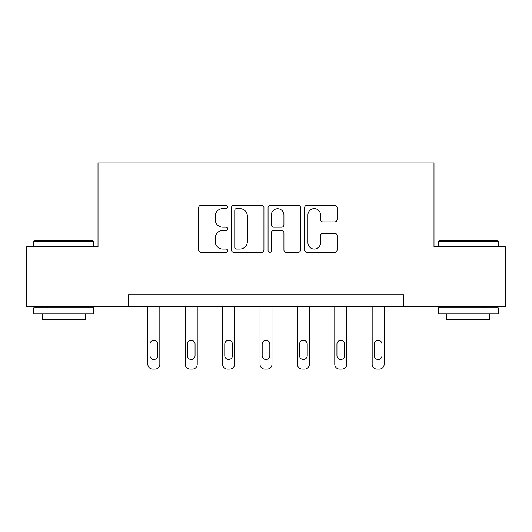 <?xml version="1.0" encoding="UTF-8"?>
<svg xmlns="http://www.w3.org/2000/svg" width="532" height="532" viewBox="0 0 532 532"><rect width="100%" height="100%" fill="white"/><g stroke="black" fill="none" stroke-linecap="round" stroke-linejoin="round"><path stroke-width="0.8" d="M227.656 206.955A1.649 1.649 0 0 0 226.014 205.312L201.023 205.312A2.354 2.354 0 0 0 198.669 207.66L198.669 250A2.354 2.354 0 0 0 201.023 252.354L226.014 252.354A1.649 1.649 0 0 0 227.656 250.705A1.649 1.649 0 0 0 226.014 249.062L222.775 249.062A7.528 7.528 0 0 1 215.254 241.535L215.254 238.004A7.528 7.528 0 0 1 222.775 230.476L226.014 230.476A1.649 1.649 0 0 0 227.656 228.833A1.649 1.649 0 0 0 226.014 227.184L222.775 227.184A7.528 7.528 0 0 1 215.254 219.656L215.254 216.132A7.528 7.528 0 0 1 222.775 208.604L226.014 208.604A1.649 1.649 0 0 0 227.656 206.955M334.741 221.891A2.354 2.354 0 0 0 337.095 219.543L337.095 207.66A2.354 2.354 0 0 0 334.741 205.312L306.991 205.312A2.354 2.354 0 0 0 304.637 207.66L304.637 250A2.354 2.354 0 0 0 306.991 252.354L334.741 252.354A2.354 2.354 0 0 0 337.095 250L337.095 235.656A2.354 2.354 0 0 0 334.741 233.302L322.864 233.302A2.354 2.354 0 0 0 320.51 235.656L320.51 242.772A6.291 6.291 0 0 1 314.219 249.062A6.291 6.291 0 0 1 307.928 242.772L307.928 214.895A6.291 6.291 0 0 1 314.219 208.604A6.291 6.291 0 0 1 320.51 214.895L320.51 219.543A2.354 2.354 0 0 0 322.864 221.891L334.741 221.891M128.445 306.718L26.6 306.718L26.6 246.808L98.014 246.808L98.014 162.932L433.986 162.932L433.986 246.808L505.4 246.808L505.4 306.718L403.555 306.718L403.555 294.735L128.445 294.735L128.445 306.718L403.555 306.718M263.938 207.66A2.354 2.354 0 0 0 261.591 205.312L233.834 205.312A2.354 2.354 0 0 0 231.48 207.66L231.48 250A2.354 2.354 0 0 0 233.834 252.354L261.591 252.354A2.354 2.354 0 0 0 263.938 250L263.938 207.66M270.409 205.312L298.166 205.312A2.354 2.354 0 0 1 300.52 207.66L300.52 250A2.354 2.354 0 0 1 298.166 252.354L286.289 252.354A2.354 2.354 0 0 1 283.935 250L283.935 232.83A2.354 2.354 0 0 0 281.581 230.476L273.701 230.476A2.354 2.354 0 0 0 271.353 232.83L271.353 250.705A1.649 1.649 0 0 1 269.704 252.354A1.649 1.649 0 0 1 268.062 250.705L268.062 207.66A2.354 2.354 0 0 1 270.409 205.312M236.421 208.604A1.649 1.649 0 0 0 234.772 210.246L234.772 247.413A1.649 1.649 0 0 0 236.421 249.062L239.832 249.062A7.528 7.528 0 0 0 247.36 241.535L247.36 216.132A7.528 7.528 0 0 0 239.832 208.604L236.421 208.604M283.935 215.014A6.291 6.291 0 0 0 277.644 208.724A6.291 6.291 0 0 0 271.353 215.014L271.353 224.83A2.354 2.354 0 0 0 273.701 227.184L281.581 227.184A2.354 2.354 0 0 0 283.935 224.83L283.935 215.014M159.839 306.718L159.839 364.274A4.795 4.795 0 0 1 155.045 369.068L152.651 369.068A4.795 4.795 0 0 1 147.856 364.274L147.856 306.718M157.685 355.649L157.685 344.144A3.837 3.837 0 0 0 153.848 340.314A3.837 3.837 0 0 0 150.017 344.144L150.017 355.649A3.837 3.837 0 0 0 153.848 359.486A3.837 3.837 0 0 0 157.685 355.649M34.507 240.816L92.98 240.816L93.699 241.535L33.789 241.535L34.507 240.816M63.747 313.907L33.789 313.907L33.789 307.915L93.699 307.915L93.699 313.907L63.747 313.907M85.313 313.907L85.313 319.413L42.174 319.413L42.174 313.907M439.02 240.816L497.493 240.816L498.211 241.535L438.302 241.535L439.02 240.816M468.253 313.907L438.302 313.907L438.302 307.915L498.211 307.915L498.211 313.907L468.253 313.907M489.826 313.907L489.826 319.413L446.687 319.413L446.687 313.907M197.226 306.718L197.226 364.274A4.795 4.795 0 0 1 192.431 369.068L190.037 369.068A4.795 4.795 0 0 1 185.242 364.274L185.242 306.718M195.064 355.649L195.064 344.144A3.837 3.837 0 0 0 191.234 340.314A3.837 3.837 0 0 0 187.397 344.144L187.397 355.649A3.837 3.837 0 0 0 191.234 359.486A3.837 3.837 0 0 0 195.064 355.649M234.605 306.718L234.605 364.274A4.795 4.795 0 0 1 229.817 369.068L227.417 369.068A4.795 4.795 0 0 1 222.622 364.274L222.622 306.718M232.451 355.649L232.451 344.144A3.837 3.837 0 0 0 228.614 340.314A3.837 3.837 0 0 0 224.783 344.144L224.783 355.649A3.837 3.837 0 0 0 228.614 359.486A3.837 3.837 0 0 0 232.451 355.649M271.992 306.718L271.992 364.274A4.795 4.795 0 0 1 267.197 369.068L264.803 369.068A4.795 4.795 0 0 1 260.008 364.274L260.008 306.718M269.837 355.649L269.837 344.144A3.837 3.837 0 0 0 266 340.314A3.837 3.837 0 0 0 262.163 344.144L262.163 355.649A3.837 3.837 0 0 0 266 359.486A3.837 3.837 0 0 0 269.837 355.649M309.378 306.718L309.378 364.274A4.795 4.795 0 0 1 304.583 369.068L302.183 369.068A4.795 4.795 0 0 1 297.395 364.274L297.395 306.718M307.217 355.649L307.217 344.144A3.837 3.837 0 0 0 303.386 340.314A3.837 3.837 0 0 0 299.549 344.144L299.549 355.649A3.837 3.837 0 0 0 303.386 359.486A3.837 3.837 0 0 0 307.217 355.649M346.758 306.718L346.758 364.274A4.795 4.795 0 0 1 341.963 369.068L339.569 369.068A4.795 4.795 0 0 1 334.774 364.274L334.774 306.718M344.603 355.649L344.603 344.144A3.837 3.837 0 0 0 340.766 340.314A3.837 3.837 0 0 0 336.936 344.144L336.936 355.649A3.837 3.837 0 0 0 340.766 359.486A3.837 3.837 0 0 0 344.603 355.649M384.144 306.718L384.144 364.274A4.795 4.795 0 0 1 379.349 369.068L376.955 369.068A4.795 4.795 0 0 1 372.161 364.274L372.161 306.718M381.983 355.649L381.983 344.144A3.837 3.837 0 0 0 378.152 340.314A3.837 3.837 0 0 0 374.315 344.144L374.315 355.649A3.837 3.837 0 0 0 378.152 359.486A3.837 3.837 0 0 0 381.983 355.649M33.789 246.808L33.789 241.535M47.448 307.915L47.448 306.718M80.039 307.915L80.039 306.718M93.699 246.808L93.699 241.535M438.302 246.808L438.302 241.535M451.961 307.915L451.961 306.718M484.552 307.915L484.552 306.718M498.211 246.808L498.211 241.535"/></g></svg>
